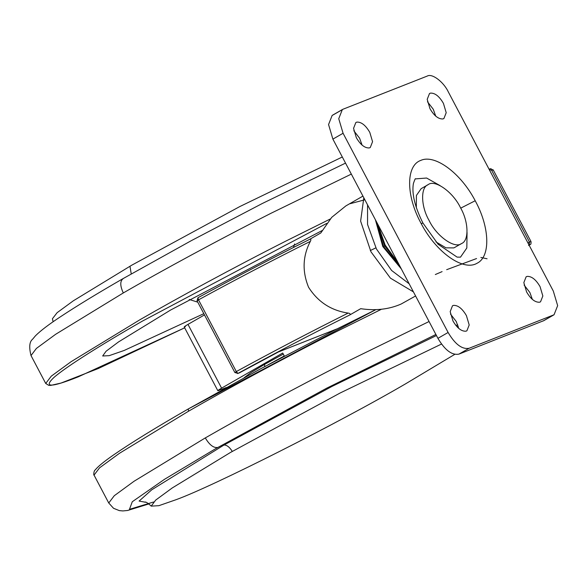 <?xml version="1.0" encoding="UTF-8"?>
<svg xmlns="http://www.w3.org/2000/svg" width="587" height="587" viewBox="0 0 587 587"><rect width="100%" height="100%" fill="white"/><g stroke="black" fill="none" stroke-linecap="round" stroke-linejoin="round"><path stroke-width="0.88" d="M493.168 169.848L491.679 170.355L489.096 169.261M398.265 263.115L385.116 244.992L378.211 225.503M399.175 264.84L384.47 245.549L377.28 223.309M401.325 268.919L382.775 246.525L375.394 219.736M540.069 286.661C535.968 279.617 531.668 276.198 527.163 276.389L526.135 276.793L523.831 282.633L526.605 291.959C530.699 299.003 534.999 302.422 539.504 302.232L540.532 301.835L542.843 295.987L540.069 286.661M532.38 299.429L529.885 292.517L524.103 285.047M369.788 132.369C365.694 125.325 361.394 121.905 356.881 122.103L355.861 122.5L353.55 128.348L356.324 137.666C360.425 144.71 364.725 148.137 369.23 147.939L370.258 147.542L372.562 141.694L369.788 132.369M362.098 145.143L359.604 138.224L353.829 130.754M443.434 103.385C439.34 96.341 435.033 92.915 430.528 93.113L429.508 93.509L427.197 99.357L429.97 108.683C434.064 115.727 438.372 119.146 442.877 118.948L443.897 118.552L446.208 112.704L443.434 103.385M435.745 116.153L433.25 109.233L427.475 101.764M466.423 315.645C462.321 308.608 458.021 305.181 453.516 305.379L452.489 305.776L450.185 311.624L452.959 320.95C457.053 327.994 461.36 331.413 465.865 331.215L466.885 330.819L469.196 324.971L466.423 315.645M458.733 328.419L456.238 321.5L450.464 314.03M440.118 185.639L426.61 178.03L415.515 178.888C415.427 178.096 414.716 179.644 413.395 183.526C411.656 193.681 414.84 206.851 422.941 223.045L438.115 244.251L457.104 257.121L460.502 257.15L466.826 247.993L467.054 232.489M342.353 109.556L332.161 115.412L328.559 124.547L332.888 139.119L437.924 338.332C444.924 350.19 451.931 355.451 458.946 354.115L543.856 320.627L554.04 314.771L557.65 305.636L553.314 291.071L448.285 91.851C443.559 81.813 431.995 73.133 427.255 76.068L343.094 109.197L342.353 109.556L338.743 118.691L343.072 133.264L448.108 332.477C455.116 344.334 462.123 349.595 469.138 348.26L554.04 314.771M454.793 354.343L405.441 383.913C338.391 423.044 213.264 486.19 176.254 499.632L158.879 505.678L151.219 506.126L155.672 500.102L172.226 487.966L230.493 452.445L340.152 392.989L441.505 344.048M145.605 502.267L139.112 501.078L151.769 489.778L223.963 445.049L331.853 386.488L436.449 335.529M456.957 326.688L458.176 326.181M203.828 313.671L124.15 350.468L109.153 355.671L102.666 355.979L106.071 351.246L118.53 341.928L170.641 310.017L322.087 230.581M53.116 321.764L52.419 318.748L57.13 312.673L73.36 300.786L131.759 265.185L239.841 206.543L342.309 156.986M460.582 207.908C468.587 221.666 469.277 240.802 461.492 243.561C454.837 249.152 436.471 236.231 429.016 220.33C421.011 206.573 420.329 187.429 428.114 184.67C434.769 179.079 453.127 192 460.582 207.908M455.057 247.259L461.492 243.561M416.337 207.776L416.41 195.471L421.143 188.669L428.114 184.67M454.881 247.369L453.766 247.905L445.937 247.831L435.958 241.903M367.557 204.87L367.557 224.483L376.458 249.013L391.624 270.482L409.168 283.792M362.935 196.102L345.86 205.912L331.736 217.322L320.796 232.973L309.826 239.283C311.037 238.953 311.213 239.65 310.347 241.367C302.687 256.064 302.092 271.363 308.571 287.263C317.897 301.931 331.097 310.538 348.157 313.084C350.087 313.392 350.615 314.023 349.735 314.984L360.704 308.681C375.519 310.905 388.976 309.364 401.075 304.059L415.589 295.98M364.872 199.778L350.19 203.689M309.826 239.283L309.973 239.203C272.882 257.715 235.541 277.225 197.951 297.748L197.98 297.734C235.504 277.255 272.786 257.766 309.826 239.283M349.735 314.984C312.702 333.467 275.42 352.956 237.896 373.442L278.275 352.024M226.281 387.53L219.017 390.384C216.911 391.14 217.77 390.392 221.6 388.139L282.721 353.007L284.372 356.14M184.208 326.944L217.821 390.693L219.017 390.384M185.404 326.636C183.298 327.392 184.157 326.643 187.987 324.391L204.481 314.911M528.571 245.505L529.012 244.977M529.291 244.845L529.489 242.071L530.986 241.528C531.374 245.696 529.812 244.045 528.608 245.491M527.874 242.813L529.489 242.071L491.679 170.355M385.321 245.711L383.678 246.562L383.45 246.136L376.076 221.028M400.539 267.423L383.678 246.562M460.707 208.15L475.206 200.747L475.551 201.4C489.925 227.903 490.593 256.915 476.974 263.292C463.209 271.546 435.987 252.168 421.187 223.581L420.842 222.928C405.94 195.522 405.881 165.637 420.718 160.434C434.806 153.831 460.861 173.106 475.206 200.747M422.941 223.045L421.187 223.581M553.299 315.131L543.114 320.986M469.138 348.26L458.946 354.115M448.108 332.477L437.924 338.332M343.072 133.264L332.888 139.119M341.671 110.018L332.91 115.052M283.286 354.093L264.59 364.38L283.286 354.086M264.656 364.344L264.678 366.736M268.222 364.718L284.269 355.957M188.449 408.853L375.878 309.628L335.793 329.542L261.024 368.585L188.376 408.89L188.449 411.26C225.907 389.68 279.111 360.734 330.789 334.451L381.469 309.239M188.376 408.89C156.201 427.365 131.15 442.789 113.24 455.16C103.906 461.646 97.904 466.562 95.233 469.923C93.715 470.642 93.487 475.749 94.037 475.096L99.577 467.817L119.359 453.362L188.449 411.26M94.037 475.096L108.742 502.986L114.282 495.714L134.063 481.252L205.296 437.917C245.315 414.914 292.047 389.717 345.494 362.34L429.06 321.522M232.291 451.41C229.495 447.008 226.721 444.887 223.963 445.049M153.596 502.002L129.47 509.333L132.273 501.746L164.441 479.352L215.767 448.615L326.717 388.168L435.892 334.473M205.296 437.917C209.486 444.975 213.653 448.152 217.777 447.463M455.974 325.543L457.713 324.794M184.67 327.817L78.313 376.817C51.15 387.611 43.012 387.838 53.894 377.507C66.03 366.772 102.483 343.982 142.237 321.199L326.717 223.412M351.334 174.097L271.187 213.184C217.513 240.399 161.748 270.739 123.299 292.95L55.64 334.297L36.387 348.436L31.016 355.568L45.72 383.458L51.26 376.179L71.042 361.724L140.132 319.622C178.397 297.572 233.215 267.782 285.891 241.074L330.21 219.024M129.969 266.212L131.239 273.931M123.299 292.95C119.909 285.583 119.953 280.747 123.439 278.443M413.431 291.886L390.421 278.143L370.962 251.794L360.623 221.13L363.823 197.797M370.309 250.539L375.863 247.861M487.071 258.779L480.87 257.458M476.556 258.551L446.663 269.69M442.092 271.62L435.334 274.533M197.951 297.748L197.034 300.779L234.844 372.503L237.896 373.442L236.319 371.564C273.813 351.099 311.095 331.604 348.157 313.084M310.347 241.367C273.278 259.887 236.003 279.383 198.509 299.847L236.319 371.564L235.145 372.422M278.421 351.951L337.364 328.749M237.669 373.545L239.973 372.613M278.348 351.995L239.452 372.826M197.98 297.734L198.509 299.847L197.335 300.705M187.987 324.391L221.6 388.139M530.986 241.528L493.168 169.812M490.71 168.645L493.454 170.355M490.248 168.77L489.521 169.049M244.104 377.742L250.781 372.708L264.59 364.38M144.762 502.193C145.473 501.503 147.63 502.81 151.219 506.126M108.742 502.986L113.533 508.291L119.33 510.617L122.874 510.932L127.65 510.477L149.127 503.851M293.507 247.472L294.586 243.928M197.76 302.158L189.227 299.48M45.72 383.458L48.714 385.336L50.783 385.388L61.011 383.062L98.205 368.563L184.67 327.825M31.016 355.568C28.91 347.203 29.423 341.773 32.549 339.271L35.528 335.727C40.569 330.708 48.816 324.435 60.263 316.899C76.846 305.93 97.75 293.184 122.984 278.664L191.208 240.714L262.279 203.513L345.538 163.105M337.187 328.837L278.311 352.009"/></g></svg>
